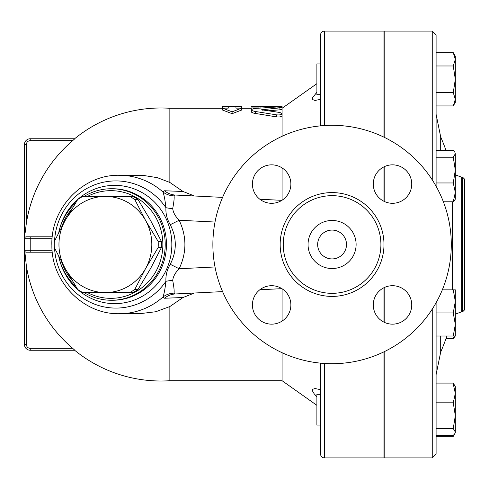 <?xml version="1.0" encoding="UTF-8"?>
<svg xmlns="http://www.w3.org/2000/svg" width="489" height="489" viewBox="0 0 489 489"><rect width="100%" height="100%" fill="white"/><g stroke="black" fill="none" stroke-linecap="round" stroke-linejoin="round"><path stroke-width="0.73" d="M451.286 244.5A119.206 119.206 0 0 1 272.477 347.734A119.206 119.206 0 0 1 272.477 141.266A119.206 119.206 0 0 1 451.286 244.5M380.913 244.5A48.839 48.839 0 0 1 307.66 286.792A48.839 48.839 0 0 1 307.66 202.208A48.839 48.839 0 0 1 380.913 244.5M373.284 184.066A19.224 19.224 0 0 1 392.508 164.842A19.224 19.224 0 0 1 411.738 184.066A19.224 19.224 0 0 1 392.508 203.296A19.224 19.224 0 0 1 373.284 184.066M392.508 285.704A19.224 19.224 0 0 1 411.738 304.934A19.224 19.224 0 0 1 392.508 324.158A19.224 19.224 0 0 1 373.284 304.934A19.224 19.224 0 0 1 392.508 285.704M290.876 304.934A19.224 19.224 0 0 1 271.646 324.158A19.224 19.224 0 0 1 252.422 304.934A19.224 19.224 0 0 1 271.646 285.704A19.224 19.224 0 0 1 290.876 304.934M271.646 203.296A19.224 19.224 0 0 1 252.422 184.066A19.224 19.224 0 0 1 271.646 164.842A19.224 19.224 0 0 1 290.876 184.066A19.224 19.224 0 0 1 271.646 203.296M384.183 181.401L383.987 180.563M432.252 309.121L432.252 457.918L384.183 457.918L384.183 351.713M384.183 137.287L384.183 31.082L432.252 31.082L432.252 179.879M384.183 201.401L384.183 166.737M384.183 322.263L384.183 287.599M346.499 244.5A14.419 14.419 0 0 1 324.867 256.988A14.419 14.419 0 0 1 324.867 232.012A14.419 14.419 0 0 1 346.499 244.5M356.114 244.5A24.034 24.034 0 0 1 320.063 265.313A24.034 24.034 0 0 1 320.063 223.687A24.034 24.034 0 0 1 356.114 244.5M74.823 138.754L30.22 138.754L74.823 138.754L72.665 140.673A136.29 136.29 0 0 0 26.375 223.002L25.135 232.935M129.664 292.569L105.386 292.569A48.069 46.431 -90 0 0 145.594 268.534L134.744 289.531A53.833 51.999 90 0 1 129.664 292.569L132.916 292.569A53.833 51.999 -90 0 0 137.996 289.531L150.569 268.534L161.419 247.538A53.833 51.999 -90 0 0 161.419 241.462L150.569 220.466L137.996 199.469A53.833 51.999 -90 0 0 132.916 196.431L129.664 196.431A53.833 51.999 90 0 1 134.744 199.469L145.594 220.466L158.161 241.462A53.833 51.999 90 0 1 158.161 247.538L145.594 268.534A48.069 46.431 -90 0 0 145.594 220.466A48.069 46.431 -90 0 0 105.386 196.431L129.664 196.431M77.745 289.531L65.178 268.534A48.069 46.431 -90 0 0 105.386 292.569L82.83 292.569A53.833 51.999 90 0 1 77.745 289.531M54.328 241.462L65.178 220.466A48.069 46.431 -90 0 0 65.178 268.534L54.328 247.538A53.833 51.999 90 0 1 54.328 241.462M82.83 196.431L105.386 196.431A48.069 46.431 -90 0 0 65.178 220.466L77.745 199.469A53.833 51.999 90 0 1 82.83 196.431M137.996 199.469L134.744 199.469M161.419 247.538L158.161 247.538M161.419 241.462L158.161 241.462M137.996 289.531L134.744 289.531M320.539 394.317L316.89 394.317L316.89 425.082L320.539 425.082M455.32 324.464L453.26 312.929L455.32 301.389L455.32 335.998L453.26 335.998L455.32 324.464L455.32 329.244M455.32 335.998L453.26 338.663L454.226 335.998M454.226 384.941L453.26 383.058L436.096 383.058M436.096 436.341L453.26 436.341L454.226 434.458M436.096 435.43L453.26 435.43L454.849 433.584L455.32 431.983L455.32 432.771L453.26 436.341M453.26 428.535L455.32 415.668L455.32 431.983L453.26 428.535L436.096 428.535M455.32 393.382L453.26 383.963L455.32 386.628L455.32 415.668L453.26 402.802L455.32 393.382M453.26 289.855L455.32 289.855L455.32 301.389L453.26 289.855L442.319 289.855M454.849 199.958L453.26 201.804L455.32 192.385L455.32 199.145L454.849 199.958M453.26 182.965L455.32 170.099L455.32 192.385L453.26 182.965L436.096 182.965M453.26 157.232L455.32 153.784L455.32 170.099L453.26 157.232L436.096 157.232M454.849 152.189L455.32 153.784L454.849 152.189L453.26 150.337L436.096 150.337M445.999 338.663L453.26 338.663M436.096 383.963L453.26 383.963M436.096 402.802L453.26 402.802M443.376 201.804L453.26 201.804M436.096 335.998L453.26 335.998M436.096 312.929L453.26 312.929M320.539 63.918L316.89 63.918L316.89 94.683L320.539 94.683M455.32 99.285L453.26 92.623L455.32 79.304L455.32 102.372L453.26 105.942L455.32 99.285M453.26 65.984L455.32 59.322L455.32 79.304L453.26 65.984L436.096 65.984M453.26 52.659L455.32 56.229L455.32 59.322L453.26 52.659L436.096 52.659M436.096 105.942L453.26 105.942M436.096 92.623L453.26 92.623M383.987 418.101L384.183 417.569M383.987 308.437L384.183 307.599M383.987 201.303L383.987 166.835M383.987 137.189L383.987 31.082L324.384 31.082C322.049 31.308 320.772 32.592 320.539 34.927L320.539 125.856M324.384 363.455L324.384 457.918L383.987 457.918L383.987 351.811M383.987 322.165L383.987 287.697M384.183 71.431L383.987 70.899M436.096 186.272L436.096 34.927L432.252 31.082M432.252 457.918L436.096 454.073L436.096 302.728M464.55 244.5L464.55 179.127L462.625 177.207L462.625 311.793L464.55 309.873L464.55 244.5M228.253 106.357L222.483 106.4L222.483 108.124L228.253 108.124L228.253 106.357L235.942 106.357L235.942 108.124L241.713 108.124L232.098 111.822L222.483 108.124L222.483 110.019L232.098 113.674L232.098 111.822M232.098 113.674L241.713 110.019L241.713 106.4L235.942 106.357M282.086 107.983L282.086 109.334L279.928 109.811L267.868 110.832M259.017 107.073L259.017 108.124L259.017 106.357L251.328 106.357L251.328 107.073L259.017 107.073L259.017 106.357L282.086 106.492L282.086 108.283L316.89 83.656M251.328 107.073L251.328 106.376M251.798 109.206L251.328 109.004M276.56 107.018L255.643 108.399L253.07 108.766L251.328 109.725L252.19 110.636L254.451 111.339L276.56 114.848C279.726 115.129 281.572 114.726 282.086 113.625L279.928 112.507L261.481 109.793L279.928 107.867L282.086 107.397L276.56 107.018M282.086 107.397L282.086 115.661C281.572 116.773 279.732 117.183 276.56 116.895L253.852 113.197L251.676 112.305L251.328 111.737M282.086 288.785L282.086 321.077M282.086 352.716L282.086 380.717L316.89 405.344M194.408 293.015L183.027 297.514L169.854 306.542L169.854 380.717L282.086 380.717M222.483 108.283L169.854 108.283L169.854 182.458L183.027 191.486L194.408 195.985M282.086 115.661L282.086 136.284M282.086 167.923L282.086 200.215M316.89 396.824L314.152 393.761L312.563 391.078L312.66 389.293L314.953 388.547L320.539 389.635M320.539 99.365L314.959 100.453L312.563 99.56L312.66 97.666L316.89 92.177M320.539 363.144L320.539 454.073C320.772 456.408 322.049 457.692 324.384 457.918M24.45 144.524L26.375 144.524A3.845 3.845 0 0 1 30.22 140.673L30.22 138.754A5.77 5.77 0 0 0 24.45 144.524L24.45 344.476A5.77 5.77 0 0 0 30.22 350.246L74.823 350.246L72.665 348.327L30.22 348.327A3.845 3.845 0 0 1 26.375 344.476L24.45 344.476A5.77 5.77 0 0 0 30.22 350.246L30.22 348.327M30.22 140.673L72.72 140.63M74.175 349.629L72.665 348.327A136.29 136.29 0 0 1 26.375 265.998L24.798 251.37M25.666 236.945L30.22 236.81L26.375 236.81A1.925 1.925 0 0 0 24.45 238.73A1.925 1.925 0 0 1 26.375 236.81M183.027 191.486L164.536 190.759L162.904 191.951A69.218 66.859 -90 0 0 119.389 175.282L142.953 175.368L157.342 177.666L169.854 182.458M169.854 306.542L155.771 311.744L139.457 313.718M52.109 250.27L24.45 250.27A1.925 1.925 0 0 0 26.375 252.19L30.22 252.19L26.07 252.165M24.45 238.73L30.22 238.73L30.22 252.19L52.292 252.19M52.292 236.81L30.22 236.81L30.22 238.73L52.109 238.73M164.536 298.241A19.224 18.484 -92.9 0 1 175.288 293.968L174.066 293.131A19.224 18.478 13.9 0 0 162.904 297.049L164.536 298.241L183.027 297.514M174.066 293.131C174.377 291.047 173.925 286.817 172.703 280.448A19.224 8.741 -2.4 0 0 165.948 281.309C165.031 289.195 164.017 294.445 162.904 297.049A69.218 66.859 -90 0 1 119.389 313.718L139.573 313.718M172.703 280.448C173.149 276.56 175.294 272.654 179.139 268.748L170.251 264.298C167.024 269.702 165.594 275.374 165.948 281.309A63.582 61.418 -90 0 1 146.871 299.39A63.582 61.418 -90 0 1 54.542 247.984M172.703 208.552A19.224 8.741 2.4 0 1 165.948 207.691C165.588 213.62 167.024 219.292 170.251 224.702L179.139 220.252C175.294 216.34 173.149 212.44 172.703 208.552C173.925 202.171 174.377 197.941 174.066 195.869A19.224 18.478 -13.9 0 1 162.904 191.951C164.011 194.536 165.025 199.787 165.948 207.691A63.582 61.418 -90 0 0 98.821 183.412A63.582 61.418 -90 0 0 54.542 241.016M174.066 195.869L175.288 195.032A19.224 18.484 92.9 0 1 164.536 190.759M170.251 224.702C176.963 237.898 176.963 251.101 170.251 264.298M175.288 293.968L222.574 291.609M259.842 289.757L281.884 288.657M281.884 200.343L259.842 199.243M222.574 197.391L175.288 195.032M58.759 256.505A55.758 53.857 -90 0 0 75.709 286.297M84.059 292.569A55.758 53.857 -90 0 0 111.358 300.258A55.758 53.857 -90 0 0 165.215 244.5A55.758 53.857 -90 0 0 111.358 188.742A55.758 53.857 -90 0 0 84.059 196.431M75.709 202.703A55.758 53.857 -90 0 0 58.759 232.495M61.785 226.682A53.833 51.999 90 0 1 72.011 208.711M87.439 196.431A53.833 51.999 90 0 1 162.861 244.5A53.833 51.999 90 0 1 87.439 292.569M72.011 280.289A53.833 51.999 90 0 1 61.785 262.318M383.987 244.5A51.913 51.913 0 0 0 306.12 199.543A51.913 51.913 0 0 0 306.12 289.457A51.913 51.913 0 0 0 383.987 244.5M436.096 374.678L440.693 352.104L440.693 335.998M440.693 150.337L440.693 136.896L436.096 114.322M452.392 201.804L452.392 289.855M455.32 314.17L461.653 311.793L461.653 177.207L462.625 177.207M260.937 106.376L260.937 107.977M278.241 106.376L278.241 106.975M259.017 106.718L259.017 108.124M279.928 107.867L279.928 109.811M255.643 111.541L255.643 113.54M262.562 109.402L262.562 110.184M276.56 114.848L276.56 116.895M324.384 125.545L324.384 31.082M26.375 223.002L26.375 144.524M26.375 344.476L26.375 265.998M215.007 266.963L179.139 268.748C186.822 252.581 186.822 236.419 179.139 220.252L215.007 222.037M59.181 258.326A59.138 57.121 -90 0 0 143.552 295.552A59.138 57.121 -90 0 0 148.778 197.024A59.138 57.121 -90 0 0 59.181 230.674M111.358 188.742L112.604 188.742A55.758 53.857 90 0 1 164.591 229.916A55.758 53.857 90 0 1 139.799 292.63A55.758 53.857 90 0 1 112.604 300.258L111.358 300.258M455.32 386.628L453.26 383.058M445.999 150.337A274.94 274.94 0 0 0 440.693 136.896M440.693 352.104A274.94 274.94 0 0 0 446.958 335.998M455.32 174.83L461.653 177.207M461.653 311.793L462.625 311.793M251.328 109.78L251.328 111.755M241.713 108.283L251.328 108.283M169.854 108.283A136.51 136.51 0 0 0 74.634 138.754M74.634 350.246A136.51 136.51 0 0 0 169.854 380.717M119.389 175.282C82.775 174.335 50.404 208.32 51.883 245.454C51.443 281.915 83.46 314.616 119.389 313.718"/></g></svg>

